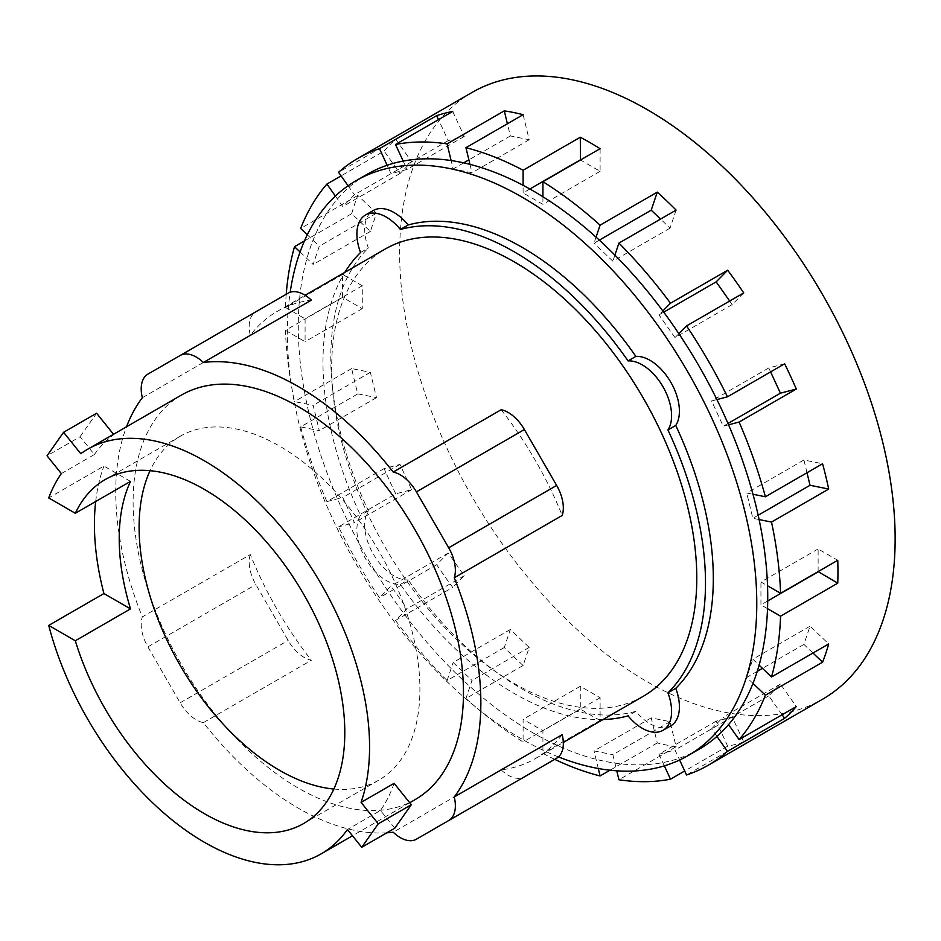 <?xml version="1.0" encoding="UTF-8"?>
<svg xmlns="http://www.w3.org/2000/svg" width="941" height="941" viewBox="0 0 941 941"><rect width="100%" height="100%" fill="white"/><g stroke="black" fill="none" stroke-linecap="round" stroke-linejoin="round"><path stroke-width="0.71" stroke-dasharray="4.71 3.53" d="M333.855 789.04A198.551 114.637 -120 0 0 378.788 780.136A198.551 114.637 -120 0 0 409.217 621.036A198.551 114.637 -120 0 0 279.512 446.069A198.551 114.637 -120 0 0 180.237 436.236A198.551 114.637 -120 0 0 150.054 470.688M61.353 473.594L94.394 454.527L80.079 436.73L47.05 455.809M80.079 436.73L96.605 413.228M113.532 434.283L80.761 453.691M94.394 454.527A233.591 134.869 60 0 1 113.802 434.624M130.517 481.404L103.922 466.054L48.72 497.93M95.688 501.506A233.591 134.869 60 0 1 103.922 466.054M394.785 828.221L380.482 810.424L347.441 829.503M394.103 783.335A233.591 134.869 60 0 1 380.482 810.424M524.384 776.854L556.649 758.223M250.306 554.567A32.276 18.632 -120 0 0 255.87 584.573L288.146 640.468A32.276 18.632 -120 0 0 311.353 660.288A258.175 149.066 60 0 1 250.306 554.567L142.338 616.896A258.175 149.066 60 0 1 126.517 426.791M386.833 832.809A258.175 149.066 60 0 1 298.285 808.143A258.175 149.066 60 0 1 203.374 722.629A32.276 18.632 60 0 1 180.166 702.809L147.902 646.902A32.276 18.632 60 0 1 142.338 616.896M288.146 293.157L255.87 311.789A32.276 18.632 -120 0 0 250.306 335.372A258.175 149.066 60 0 1 277.172 311.412A258.175 149.066 60 0 1 311.353 300.132M415.087 799.638A233.591 134.869 60 0 1 298.285 788.076A233.591 134.869 60 0 1 145.69 582.232A233.591 134.869 60 0 1 181.495 395.044M562.212 734.639A258.175 149.066 60 0 1 535.347 758.599A258.175 149.066 60 0 1 501.177 769.879L393.197 832.22M501.177 769.879A32.276 18.632 -120 0 0 524.29 776.901M501.177 409.723A258.175 149.066 60 0 1 562.212 515.445M142.338 397.714L250.306 335.372M147.902 374.13L255.87 311.789L147.902 374.13M203.374 722.629L311.353 660.288M643.326 696.258A258.175 149.066 60 0 1 514.233 683.472A258.175 149.066 60 0 1 345.57 455.962A258.175 149.066 60 0 1 385.14 249.071M472.206 92.359A350.37 202.291 -120 0 0 418.498 373.118A350.37 202.291 -120 0 0 647.396 681.872A350.37 202.291 -120 0 0 822.575 699.222M676.12 746.742A350.37 202.291 60 0 1 657.277 742.931L651.207 717.877L670.063 721.688L676.12 746.742L618.931 779.76M743.731 741.978A350.37 202.291 60 0 1 727.687 746.166L716.16 721.182L732.192 716.983L743.731 741.978L686.542 774.996M782.112 714.748L768.773 695.87L780.43 684.072L796.298 706.562M812.977 653.03L803.92 644.409L810.036 626.177L828.703 643.95M818.129 571.61L818.129 548.956L837.749 560.283M807.002 472.747L803.92 459.984L822.575 463.748M770.608 371.907L768.773 367.943L784.653 363.791M743.731 292.91L732.192 304.59L729.675 301.026M676.12 210.09L670.063 228.134L660.558 219.077M523.125 114.684L529.195 139.738L510.34 135.927L507.399 123.765M452.715 111.45L464.242 136.433L448.21 140.632L438.518 119.636M384.104 151.054A350.37 202.291 60 0 1 395.749 139.268L411.629 161.746L399.972 173.544L384.104 151.054L341.101 175.885M351.699 213.666A350.37 202.291 60 0 1 357.827 195.434L376.494 213.207L370.366 231.439L351.699 213.666L304.437 240.955M342.653 297.332A350.37 202.291 60 0 1 342.653 274.443L362.273 285.77L362.273 308.66L342.653 297.332L285.464 330.35A350.37 202.291 -120 0 0 294.509 401.584L313.177 405.348L319.293 430.66L300.638 426.885L357.827 393.867A350.37 202.291 60 0 1 351.699 368.566L370.366 372.33L376.494 397.631L357.827 393.867M395.749 493.825A350.37 202.291 60 0 1 384.104 468.583L399.972 464.431L411.629 489.673L395.749 493.825L338.56 526.842A350.37 202.291 -120 0 0 379.482 597.723L391.021 586.055L407.053 608.756L395.526 620.437L452.715 587.407A350.37 202.291 60 0 1 436.671 564.706L448.21 553.026L464.242 575.739L452.715 587.407M523.125 665.475A350.37 202.291 60 0 1 504.282 647.526L510.34 629.482L529.195 647.432L523.125 665.475L465.936 698.493A350.37 202.291 -120 0 0 523.102 741.955L523.102 719.3L542.922 730.745L542.922 753.4A350.37 202.291 -120 0 0 554.72 759.34M600.111 720.383A350.37 202.291 60 0 1 590.207 714.889A350.37 202.291 60 0 1 580.291 708.938L580.291 686.283L600.111 697.728L600.111 720.383L542.922 753.4M600.111 148.678L600.111 171.333L580.491 160.005M603.016 719.536A270.479 156.159 60 0 1 514.233 693.505A270.479 156.159 60 0 1 400.407 584.42A41.498 23.96 60 0 1 365.473 558.554A41.498 23.96 60 0 1 360.544 515.362A270.479 156.159 60 0 1 344.829 272.349M599.335 240.131L594.018 243.201L596.053 237.144M670.063 228.134L612.873 261.163L594.018 243.201M614.908 255.105L612.873 261.163M663.711 312.153L658.971 314.894L662.84 310.977M732.192 304.59L675.003 337.607L658.971 314.894M678.873 333.69L675.003 337.607M768.773 367.943L711.584 400.972L716.913 399.572M727.981 423.474L723.241 426.214L711.584 400.972M728.557 424.814L723.241 426.214M803.92 459.984L746.719 493.002L752.988 494.26M758.164 515.233L752.847 518.303L746.719 493.002M759.105 519.561L752.847 518.303M818.129 548.956L760.94 581.973L767.527 585.773M767.715 600.958L760.94 604.863L760.94 581.973M767.527 608.662L760.94 604.863M810.036 626.177L752.847 659.194L759.105 665.158M803.92 644.409L762.457 668.345M757.258 671.345L746.719 677.426L752.847 659.194M752.988 683.389L746.719 677.426M780.43 684.072L723.241 717.089L728.557 724.641M768.773 695.87L711.584 728.887L723.241 717.089M716.913 736.427L711.584 728.887M732.192 716.983L675.003 750.001L679.625 760.01M716.16 721.182L658.971 754.2L675.003 750.001M727.687 746.166L684.695 770.997M664.346 765.856L658.971 754.2M670.063 721.688L612.873 754.706L616.767 770.82M651.207 717.877L594.018 750.894L612.873 754.706M657.277 742.931L610.015 770.22M598.288 768.503L594.018 750.894M580.291 686.283L523.102 719.3M600.111 697.728L542.922 730.745M580.291 708.938L523.102 741.955M510.34 629.482L453.15 662.499L472.006 680.449L465.936 698.493M529.195 647.432L472.006 680.449M504.282 647.526L447.093 680.543L453.15 662.499M448.21 553.026L391.021 586.055M464.242 575.739L407.053 608.756M436.671 564.706L379.482 597.723M399.972 464.431L342.783 497.448L354.439 522.69L338.56 526.842M411.629 489.673L354.439 522.69M384.104 468.583L326.915 501.6L342.783 497.448M370.366 372.33L313.177 405.348M376.494 397.631L319.293 430.66M351.699 368.566L294.509 401.584M362.273 285.77L305.084 318.787L305.084 341.677L285.464 330.35M362.273 308.66L305.084 341.677M342.653 274.443L285.464 307.46L305.084 318.787M376.494 213.207L319.293 246.224L313.177 264.456L300.061 251.965M370.366 231.439L313.177 264.456M357.827 195.434L300.638 228.451M307.295 234.791L319.293 246.224M411.629 161.746L354.439 194.763L342.783 206.561L335.384 196.069M399.972 173.544L342.783 206.561M395.749 139.268L338.56 172.285M348.076 185.765L354.439 194.763M464.242 136.433L407.053 169.451L391.021 173.65L387.151 165.263M448.21 140.632L391.021 173.65M403.183 161.076L407.053 169.451M529.195 139.738L472.006 172.756L453.15 168.945L451.115 160.546M510.34 135.927L468.877 159.864M463.69 162.864L453.15 168.945M469.971 164.357L472.006 172.756M395.526 620.437A350.37 202.291 -120 0 0 447.093 680.543M300.638 426.885A350.37 202.291 -120 0 0 326.915 501.6M286.217 294.274A350.37 202.291 -120 0 0 285.464 307.46M529.865 189L523.102 192.917L523.102 185.318M600.111 171.333L542.922 204.35L523.102 192.917M542.922 196.751L542.922 204.35M360.544 252.494L368.366 247.977A41.498 23.96 60 0 1 373.295 210.49M400.407 584.42L408.229 579.903A41.498 23.96 60 0 1 373.295 554.037A41.498 23.96 60 0 1 368.366 510.845A270.479 156.159 60 0 1 368.366 247.977M368.366 510.845L360.544 515.362M670.815 725.817A41.498 23.96 60 0 1 635.881 711.337A270.479 156.159 60 0 1 522.055 688.988A270.479 156.159 60 0 1 408.229 579.903M635.881 711.337L628.059 715.854M698.987 749.295A331.95 191.646 60 0 1 678.873 758.387A331.95 191.646 60 0 1 662.84 762.586A331.95 191.646 60 0 1 614.908 763.104A331.95 191.646 60 0 1 596.053 759.305A331.95 191.646 60 0 1 542.922 738.344A331.95 191.646 60 0 1 533.006 732.863A331.95 191.646 60 0 1 523.102 726.899A331.95 191.646 60 0 1 469.971 686.507A331.95 191.646 60 0 1 451.115 668.545A331.95 191.646 60 0 1 403.183 612.673A331.95 191.646 60 0 1 387.151 589.96A331.95 191.646 60 0 1 349.111 524.078A331.95 191.646 60 0 1 337.466 498.836A331.95 191.646 60 0 1 313.035 429.39A331.95 191.646 60 0 1 306.919 404.089A331.95 191.646 60 0 1 298.497 337.878A331.95 191.646 60 0 1 298.497 314.988A331.95 191.646 60 0 1 306.919 258.493A331.95 191.646 60 0 1 313.035 240.261A331.95 191.646 60 0 1 337.466 199.022A331.95 191.646 60 0 1 349.111 187.224A331.95 191.646 60 0 1 367.037 174.356M558.448 756.917A331.95 191.646 60 0 1 522.055 739.179A331.95 191.646 60 0 1 290.181 292.239M180.166 702.809L288.146 640.468M147.902 646.902L255.87 584.573M378.788 780.136L303.672 823.504M180.237 436.236L105.121 479.592M409.711 802.744L352.487 835.773M535.347 758.599L563.318 742.449M277.172 311.412L305.143 295.262"/><path stroke-width="1.41" d="M150.054 470.688A198.551 114.637 -120 0 0 279.512 770.303A198.551 114.637 -120 0 0 333.855 789.04M113.532 434.283L96.605 413.228L63.565 432.307L47.05 455.809L61.353 473.594A233.591 134.869 -120 0 0 48.72 497.93L75.315 513.28A198.551 114.637 60 0 1 105.121 479.592A198.551 114.637 60 0 1 204.397 489.426A198.551 114.637 60 0 1 334.114 664.393A198.551 114.637 60 0 1 303.672 823.504A198.551 114.637 60 0 1 204.397 813.671A198.551 114.637 60 0 1 75.315 640.762L48.72 625.412L103.922 593.548A233.591 134.869 60 0 1 95.688 501.506M75.315 513.28L130.517 481.404A198.551 114.637 -120 0 0 130.517 608.886L75.315 640.762M411.299 804.72L378.27 823.798L361.073 802.402L394.103 783.335L411.299 804.72L394.785 828.221L361.744 847.288L378.27 823.798M361.073 802.402A233.591 134.869 -120 0 0 204.397 460.819A233.591 134.869 -120 0 0 87.607 449.257A233.591 134.869 -120 0 0 80.761 453.691L63.565 432.307M103.922 593.548L130.517 608.886M48.72 625.412A233.591 134.869 -120 0 0 204.397 842.277A233.591 134.869 -120 0 0 321.199 853.84A233.591 134.869 -120 0 0 347.441 829.503L361.744 847.288M454.244 577.786L562.212 515.445A32.276 18.632 -120 0 0 556.649 485.438L524.384 429.543A32.276 18.632 -120 0 0 501.177 409.723L393.197 472.064A32.276 18.632 60 0 1 416.404 491.884L448.681 547.78A32.276 18.632 60 0 1 454.244 577.786A258.175 149.066 60 0 1 454.244 796.968L562.212 734.639A32.276 18.632 -120 0 1 556.649 758.223L524.384 776.854A32.276 18.632 -120 0 1 524.29 776.901M126.517 426.791A258.175 149.066 60 0 1 142.338 397.714A32.276 18.632 60 0 1 147.902 374.13L288.146 293.157A32.276 18.632 -120 0 1 311.353 300.132L203.374 362.473A258.175 149.066 60 0 1 298.285 386.539A258.175 149.066 60 0 1 393.197 472.064M87.607 449.257L181.495 395.044A233.591 134.869 60 0 1 298.285 406.618A233.591 134.869 60 0 1 450.892 612.462A233.591 134.869 60 0 1 415.087 799.638L409.711 802.744M416.404 839.196L524.384 776.854L416.404 839.196A32.276 18.632 60 0 1 393.197 832.22A258.175 149.066 60 0 1 386.833 832.809M454.244 796.968A32.276 18.632 60 0 1 448.681 820.564L556.649 758.223M288.146 293.157L180.166 355.486A32.276 18.632 60 0 1 203.374 362.473M305.143 295.262L385.14 249.071A258.175 149.066 60 0 1 514.233 261.869A258.175 149.066 60 0 1 682.895 489.379A258.175 149.066 60 0 1 643.326 696.258L563.318 742.449M679.625 760.01L686.542 774.996A350.37 202.291 -120 0 0 708.197 765.256L822.575 699.222A350.37 202.291 -120 0 0 876.283 418.463A350.37 202.291 -120 0 0 647.396 109.709A350.37 202.291 -120 0 0 472.206 92.359L357.827 158.394A350.37 202.291 -120 0 0 338.56 172.285L348.076 185.765M729.675 301.026L716.16 281.877L727.687 270.208A350.37 202.291 60 0 1 743.731 292.91L686.542 325.927L678.873 333.69A331.95 191.646 60 0 1 716.913 399.572L727.464 396.82L784.653 363.791A350.37 202.291 60 0 1 796.298 389.033L739.108 422.05L728.557 424.814A331.95 191.646 60 0 1 752.988 494.26L765.386 496.766L822.575 463.748A350.37 202.291 60 0 1 828.703 489.049L771.514 522.079L759.105 519.561A331.95 191.646 60 0 1 767.527 585.773L780.56 593.3L837.749 560.283A350.37 202.291 60 0 1 837.749 583.173L780.56 616.19L767.527 608.662A331.95 191.646 60 0 1 759.105 665.158L771.514 676.967L828.703 643.95A350.37 202.291 60 0 1 822.575 662.182L765.386 695.199L752.988 683.389A331.95 191.646 60 0 1 728.557 724.641L739.108 739.579L796.298 706.562A350.37 202.291 60 0 1 784.653 718.348L782.112 714.748M822.575 662.182L812.977 653.03M837.749 583.173L818.129 571.61M828.703 489.049L810.036 485.285L807.002 472.747M796.298 389.033L780.43 393.185L770.608 371.907M660.558 219.077L651.207 210.184L657.277 192.14A350.37 202.291 60 0 1 676.12 210.09L618.931 243.107L614.908 255.105A331.95 191.646 60 0 1 662.84 310.977L670.498 303.225L727.687 270.208M507.399 123.765L504.282 110.873A350.37 202.291 60 0 1 523.125 114.684L465.936 147.702L469.971 164.357A331.95 191.646 60 0 1 523.102 185.318L523.102 170.25A350.37 202.291 -120 0 0 465.936 147.702M438.518 119.636L436.671 115.637A350.37 202.291 60 0 1 452.715 111.45L395.526 144.467L403.183 161.076A331.95 191.646 60 0 1 451.115 160.546L447.093 143.891L504.282 110.873M580.491 160.005L580.291 137.233A350.37 202.291 60 0 1 590.207 142.726A350.37 202.291 60 0 1 600.111 148.678L542.922 181.695L542.922 196.751A331.95 191.646 60 0 1 596.053 237.144L600.087 225.158L657.277 192.14M344.829 272.349A270.479 156.159 60 0 1 360.544 252.494A41.498 23.96 60 0 1 365.473 215.007A41.498 23.96 60 0 1 400.407 229.475A270.479 156.159 60 0 1 514.233 251.823A270.479 156.159 60 0 1 628.059 360.909A41.498 23.96 60 0 1 662.993 386.775A41.498 23.96 60 0 1 667.934 429.966A270.479 156.159 60 0 1 667.934 692.835A41.498 23.96 60 0 1 662.993 730.334A41.498 23.96 60 0 1 628.059 715.854A270.479 156.159 60 0 1 603.016 719.536M651.207 210.184L599.335 240.131M716.16 281.877L663.711 312.153M780.43 393.185L727.981 423.474M810.036 485.285L758.164 515.233M818.129 571.846L767.715 600.958M762.457 668.345L757.258 671.345M784.653 718.348L727.464 751.365L716.913 736.427A331.95 191.646 60 0 1 698.987 749.295L688.024 755.623A331.95 191.646 60 0 1 558.448 756.917M684.695 770.997L670.498 779.195L664.346 765.856M616.767 770.82L618.931 779.76A350.37 202.291 -120 0 0 670.498 779.195M610.015 770.22L600.087 775.949L598.288 768.503M600.087 225.158A350.37 202.291 -120 0 0 542.922 181.695M670.498 303.225A350.37 202.291 -120 0 0 618.931 243.107M727.464 396.82A350.37 202.291 -120 0 0 686.542 325.927M765.386 496.766A350.37 202.291 -120 0 0 739.108 422.05M780.56 593.3A350.37 202.291 -120 0 0 771.514 522.079M771.514 676.967A350.37 202.291 -120 0 0 780.56 616.19M739.108 739.579A350.37 202.291 -120 0 0 765.386 695.199M708.197 765.256A350.37 202.291 -120 0 0 727.464 751.365M554.72 759.34A350.37 202.291 -120 0 0 600.087 775.949M300.061 251.965L294.509 246.683L304.437 240.955M335.384 196.069L326.915 184.071A350.37 202.291 -120 0 0 300.638 228.451L307.295 234.791M326.915 184.071L341.101 175.885M290.181 292.239A331.95 191.646 60 0 1 356.086 180.672L367.037 174.356A331.95 191.646 60 0 1 387.151 165.263L379.482 148.654L436.671 115.637M468.877 159.864L463.69 162.864M294.509 246.683A350.37 202.291 -120 0 0 286.217 294.274M379.482 148.654A350.37 202.291 -120 0 0 357.827 158.394M447.093 143.891A350.37 202.291 -120 0 0 395.526 144.467M523.102 170.25L580.291 137.233M580.291 159.888L529.865 189M628.059 360.909L635.881 356.392A41.498 23.96 60 0 1 670.815 382.258A41.498 23.96 60 0 1 675.756 425.45L667.934 429.966M365.473 215.007L373.295 210.49A41.498 23.96 60 0 1 408.229 224.958A270.479 156.159 60 0 1 522.055 247.307A270.479 156.159 60 0 1 635.881 356.392M408.229 224.958L400.407 229.475M667.934 692.835L675.756 688.318A41.498 23.96 60 0 1 670.815 725.817L662.993 730.334M675.756 425.45A270.479 156.159 60 0 1 675.756 688.318M596.053 237.144A331.95 191.646 60 0 1 614.908 255.105M662.84 310.977A331.95 191.646 60 0 1 678.873 333.69M716.913 399.572A331.95 191.646 60 0 1 728.557 424.814M752.988 494.26A331.95 191.646 60 0 1 759.105 519.561M767.527 585.773A331.95 191.646 60 0 1 767.527 608.662M759.105 665.158A331.95 191.646 60 0 1 752.988 683.389M728.557 724.641A331.95 191.646 60 0 1 716.913 736.427M387.151 165.263A331.95 191.646 60 0 1 403.183 161.076M451.115 160.546A331.95 191.646 60 0 1 469.971 164.357M523.102 185.318A331.95 191.646 60 0 1 533.006 190.788A331.95 191.646 60 0 1 542.922 196.751M356.086 180.672A331.95 191.646 60 0 1 522.055 197.116A331.95 191.646 60 0 1 738.908 489.626A331.95 191.646 60 0 1 688.024 755.623M416.404 491.884L524.384 429.543M448.681 547.78L556.649 485.438M352.487 835.773L321.199 853.84"/></g></svg>
